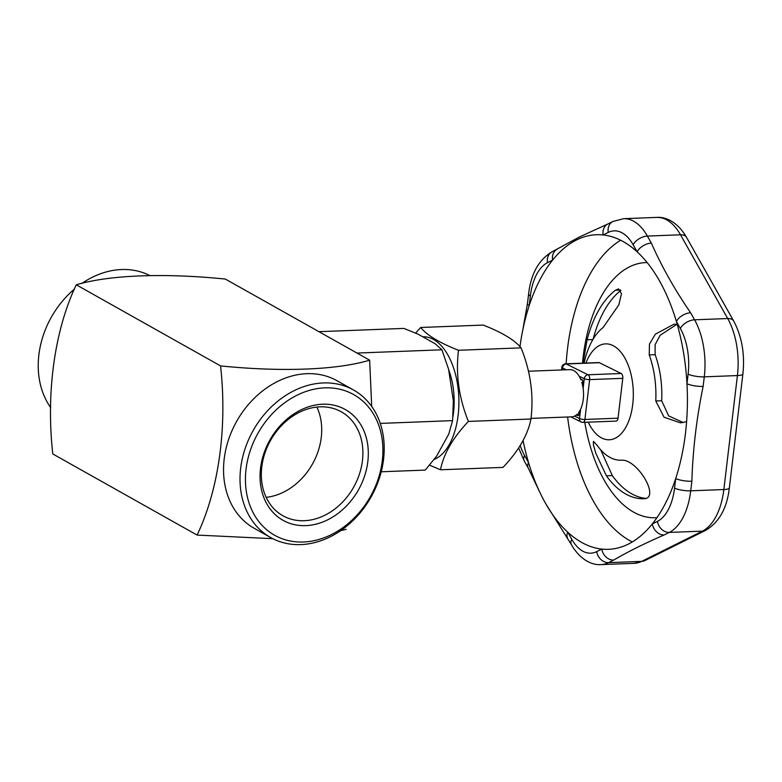 <?xml version="1.0" encoding="UTF-8"?>
<svg xmlns="http://www.w3.org/2000/svg" width="782" height="782" viewBox="0 0 782 782"><rect width="100%" height="100%" fill="white"/><g stroke="black" fill="none" stroke-linecap="round" stroke-linejoin="round"><path stroke-width="1.17" d="M528.476 371.235L569.892 369.642A23.616 12.717 87.8 0 1 580.889 379.788L582.179 379.739M578.954 414.089L577.263 414.157A23.616 12.717 87.8 0 1 571.71 416.835L531.027 418.399M582.737 382.281L581.788 382.31A23.616 12.717 87.8 0 1 578.582 412.632L579.13 412.603M580.498 378.85L581.955 379.573A1.965 1.056 87.8 0 1 582.766 381.987L582.443 384.734M579.237 411.694L578.934 414.255A1.965 1.056 87.8 0 1 577.966 415.701A1.965 1.056 87.8 0 1 577.663 415.633L576.344 414.978M646.303 498.427A108.239 58.318 87.8 0 1 612.306 475.593L600.693 449.836M593.098 339.183A108.239 58.318 87.8 0 1 620.869 290.386M676.929 324.315L660.125 335.283L655.111 344.676L655.13 354.686A68.884 37.116 87.8 0 1 661.67 400.755L668.62 415.858L683.194 422.524M647.164 262.576A127.662 68.777 -92.2 0 0 583.167 356.788A127.662 68.777 -92.2 0 0 582.502 363.19M584.78 422.3A127.662 68.777 -92.2 0 0 656.978 517.645M588.23 422.163A47.976 25.845 -92.2 0 0 626.304 426.395A47.976 25.845 -92.2 0 0 623.586 355.918A47.976 25.845 -92.2 0 0 585.953 363.053M606.402 475.818L595.816 453.277L593.382 444.704L593.44 441.361L597.35 445.642A68.884 37.116 87.8 0 0 621.377 460.227A68.884 37.116 87.8 0 0 621.905 460.197C637.34 459.464 659.607 496.717 644.984 498.691A108.239 58.318 87.8 0 1 644.163 498.73A108.239 58.318 87.8 0 1 606.402 475.818L612.306 475.593M583.079 363.171L587.096 339.779A108.239 58.318 87.8 0 1 615.414 290.269L620.693 290.063M584.056 363.131L585.063 359.065A68.884 37.116 87.8 0 1 603.078 327.56L618.836 304.853L621.475 293.661L618.552 288.861L615.414 290.269M677.222 324.364L674.035 324.178L655.336 334.178L649.461 344.08L649.226 354.911A68.884 37.116 87.8 0 1 655.766 400.98L664.055 417.226L680.536 422.867L686.606 421.684M523.08 440.589A157.417 84.808 -92.2 0 0 528.544 462.563A157.417 84.808 -92.2 0 0 541.281 495.319A157.417 84.808 -92.2 0 0 545.983 504.116A157.417 84.808 -92.2 0 0 567.8 532.239A157.417 84.808 -92.2 0 0 601.778 549.081A157.417 84.808 -92.2 0 0 608.513 549.316A157.417 84.808 -92.2 0 0 652.315 523.92A157.417 84.808 -92.2 0 0 675.697 478.535A157.417 84.808 -92.2 0 0 686.967 383.708A157.417 84.808 -92.2 0 0 676.381 321.48A157.417 84.808 -92.2 0 0 637.125 251.804A157.417 84.808 -92.2 0 0 603.147 234.962A157.417 84.808 -92.2 0 0 596.412 234.727A157.417 84.808 -92.2 0 0 552.61 260.113A157.417 84.808 -92.2 0 0 529.228 305.498A157.417 84.808 -92.2 0 0 522.268 332.594A157.417 84.808 -92.2 0 0 519.971 346.651M562.219 369.935L562.463 367.902A3.939 3.177 -63.6 0 1 566.227 363.972A3.939 2.121 -92.2 0 0 565.621 363.835L598.758 362.565A3.939 2.121 87.8 0 1 599.354 362.701L621.152 373.503A3.939 2.121 87.8 0 1 622.775 378.332L618.034 418.194A3.939 2.121 87.8 0 1 616.108 421.097L582.981 422.368A3.939 2.121 -92.2 0 0 584.907 419.465L618.034 418.194M620.673 240.25A157.417 84.808 -92.2 0 0 567.478 349.007A157.417 84.808 -92.2 0 0 566.129 363.816M567.615 416.992A157.417 84.808 -92.2 0 0 632.286 541.946M567.458 537.654A11.808 6.862 -29.4 0 1 567.8 532.239L571.769 539.267A11.808 6.862 150.6 0 0 571.417 544.683L545.983 504.116M524.575 455.525L528.544 462.563A11.808 6.862 150.6 0 0 528.192 467.978L524.233 460.94A11.808 6.862 -29.4 0 1 524.575 455.525A47.223 25.444 87.8 0 1 520.216 445.535M596.676 551.623L601.778 549.081A11.808 9.667 63.5 0 0 613.655 560.108L608.552 562.639A59.031 31.808 87.8 0 1 601.123 564.594L634.251 563.323A59.031 31.808 87.8 0 0 641.68 561.368L608.552 562.639A11.808 9.667 63.5 0 1 596.676 551.623A47.223 25.444 87.8 0 1 571.769 539.267M528.583 294.159A11.808 2.796 6.8 0 0 530.372 295.928L529.228 305.498A11.808 2.796 -173.2 0 1 527.449 303.729L528.583 294.159C530.861 273.905 538.73 259.751 552.19 251.706L579.638 236.878L607.829 224.004A11.808 9.667 -116.5 0 0 603.147 234.962L608.249 232.42A47.223 25.444 87.8 0 1 633.156 244.766L637.125 251.804A11.808 6.862 -29.4 0 1 651.347 243.104C661.621 266.388 674.71 289.614 690.614 312.78A11.808 6.862 -29.4 0 0 676.381 321.48L680.35 328.508A47.223 25.444 87.8 0 1 688.111 374.138L686.967 383.708A11.808 2.796 6.8 0 0 703.135 386.416C696.596 418.067 692.842 449.679 691.865 481.243A11.808 2.796 6.8 0 1 675.697 478.535L674.553 488.105A47.223 25.444 87.8 0 1 657.418 521.389L652.315 523.92A11.808 9.667 63.5 0 0 664.192 534.947C644.593 543.422 627.751 551.809 613.655 560.108M557.292 249.165A11.808 9.667 63.5 0 0 552.61 260.113L547.508 262.654A47.223 25.444 87.8 0 0 530.372 295.928M530.958 419.015C527.84 434.939 518.534 451.067 503.022 467.382L440.471 469.787C443.59 453.863 452.895 437.744 468.408 421.43L530.958 419.015C533.862 394.988 530.567 371.274 521.056 347.863C514.693 340.053 502.083 332.458 483.217 325.077L420.667 327.482C427.021 335.302 439.631 342.897 458.496 350.277L521.056 347.863M440.471 469.787L429.523 465.143M415.623 333.083L420.667 327.482M468.408 421.43C458.878 397.872 455.574 374.158 458.496 350.277M434.098 459.493A62.081 33.45 -92.2 0 0 458.428 391.42A62.081 33.45 -92.2 0 0 422.798 336.807M452.915 416.923A53.284 28.709 -92.2 0 0 448.663 369.739M266.154 497.342A59.598 47.673 119.3 0 0 312.487 463.99A59.598 47.673 119.3 0 0 316.886 407.08M304.208 520.714A59.598 47.673 119.3 0 0 359.202 474.782A59.598 47.673 119.3 0 0 341.314 411.821A59.598 47.673 119.3 0 0 270.552 440.422A59.598 47.673 119.3 0 0 282.908 515.739A59.598 47.673 119.3 0 0 304.208 520.714M305.752 525.631A63.538 50.82 119.3 0 0 364.705 432.808A63.538 50.82 119.3 0 0 272.058 436.376A63.538 50.82 119.3 0 0 305.752 525.631M303.475 542.004A80.673 64.525 119.3 0 0 378.332 424.147A80.673 64.525 119.3 0 0 260.699 428.673A80.673 64.525 119.3 0 0 303.475 542.004M74.544 288.998A84.612 67.672 119.3 0 0 39.1 353.102A84.612 67.672 119.3 0 0 50.742 407.696M149.636 275.46A84.612 67.672 119.3 0 0 81.748 283.504M300.894 544.604A84.612 67.672 119.3 0 0 383.336 461.038A84.612 67.672 119.3 0 0 353.572 390.023A84.612 67.672 119.3 0 0 240.885 466.522A84.612 67.672 119.3 0 0 270.65 537.537A84.612 67.672 119.3 0 0 300.894 544.604M76.265 284.804L220.563 365.917C227.445 427.637 218.667 490.011 197.093 535.074L52.795 453.961C45.943 392.926 54.496 330.424 76.265 284.804C109.245 274.932 164.376 272.879 225.343 279.066L369.651 360.179L371.694 406.445M270.65 537.537L254.179 528.28A84.612 67.672 -60.7 0 1 236.643 421.361A84.612 67.672 -60.7 0 1 337.101 380.766L353.572 390.023M220.563 365.917C282.194 372.144 337.101 369.964 369.651 360.179M197.093 535.074L272.791 538.681M340.688 530.636L346.172 529.336M381.225 471.781L425.222 470.09L436.512 456.277L448.751 434.147L452.583 420.628L380.267 423.414M356.983 353.063L441.908 349.798L448.585 369.221L453.365 400.912L452.583 420.628M318.939 331.676L403.874 328.411L418.106 334.178L435.134 343.738L441.908 349.798M578.26 415.613L577.663 415.633M580.635 409.142L579.521 418.565L574.565 416.112M579.11 376.152L584.262 378.703L583.118 388.322M565.621 363.835A3.939 3.939 0 0 0 561.867 367.305A3.939 0.929 6.8 0 0 562.463 367.902L566.266 369.778M656.812 217.406L623.684 218.677A59.031 31.808 87.8 0 1 647.379 236.066L680.516 234.796A11.808 6.862 -29.4 0 1 686.508 237.317C677.935 222.313 665.863 216.594 656.812 217.406A59.031 31.808 87.8 0 1 680.516 234.796L727.7 318.538A59.031 31.808 87.8 0 1 737.406 375.565L723.849 489.542A59.031 31.808 87.8 0 1 702.422 531.134L641.68 561.368A11.808 9.667 -116.5 0 0 645.003 560.528L705.745 530.294A11.808 9.667 -116.5 0 1 702.422 531.134L669.294 532.415L664.192 534.947M688.111 374.138A11.808 2.796 6.8 0 0 704.279 376.836L737.406 375.565A11.808 2.796 6.8 0 0 742.9 373.874C744.972 354.178 741.903 336.573 733.702 321.06A11.808 6.862 -29.4 0 0 727.7 318.538L694.572 319.809A59.031 31.808 87.8 0 1 704.279 376.836L703.135 386.416M633.156 244.766A11.808 6.862 150.6 0 1 647.379 236.066L651.347 243.104M690.614 312.78L694.572 319.809A11.808 6.862 -29.4 0 0 680.35 328.508M705.745 530.294C719.196 522.249 727.064 508.095 729.352 487.841A11.808 2.796 6.8 0 1 723.849 489.542L690.721 490.813A59.031 31.808 87.8 0 1 669.294 532.415A11.808 9.667 63.5 0 1 657.418 521.389M691.865 481.243L690.721 490.813A11.808 2.796 6.8 0 1 674.553 488.105M552.19 251.706A11.808 9.667 63.5 0 0 547.508 262.654M607.829 224.004L612.932 221.472A11.808 9.667 63.5 0 0 608.249 232.42M621.152 373.503L588.025 374.783A3.939 3.177 116.4 0 0 584.262 378.703A3.939 0.929 6.8 0 0 589.648 379.602A3.939 2.121 -92.2 0 0 588.025 374.783L566.227 363.972L599.354 362.701M622.775 378.332L589.648 379.602L584.907 419.465A3.939 0.929 -173.2 0 1 579.521 418.565A3.939 3.177 116.4 0 0 581.085 421.957A3.939 3.939 0 0 0 582.981 422.368A3.939 2.121 -92.2 0 1 582.375 422.231M587.096 339.779L592.873 339.564M649.226 354.911L655.13 354.686M655.766 400.98L661.67 400.755M539.942 492.562L528.192 467.978M571.417 544.683C580 559.687 592.072 565.406 601.123 564.594M524.233 460.94L518.652 447.969M522.484 331.539L527.449 303.729M612.932 221.472L623.684 218.677M729.352 487.841L742.9 373.874M645.003 560.528L634.251 563.323M733.702 321.06L686.508 237.317M561.867 367.305L561.554 369.964M570.801 416.865L581.085 421.957M621.377 460.227L622.374 460.187"/></g></svg>
